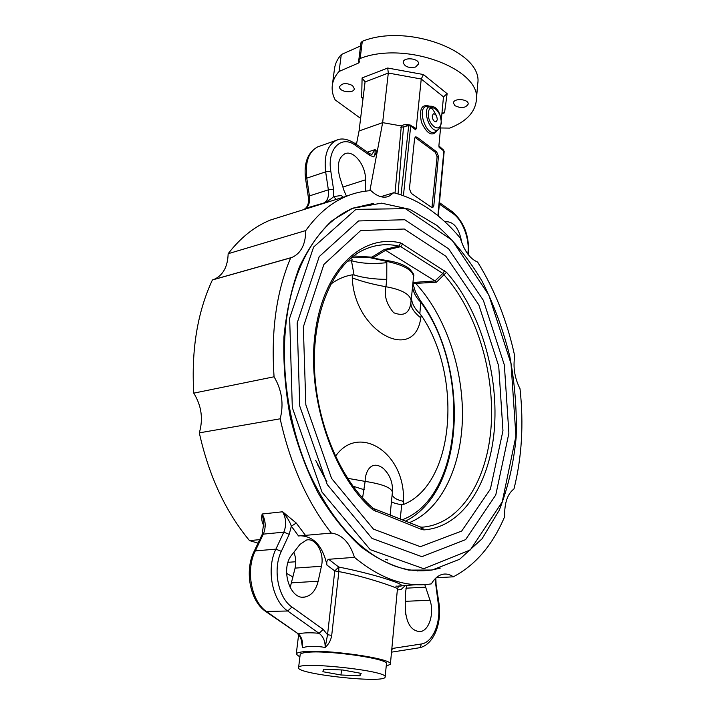 <?xml version="1.0" encoding="UTF-8"?>
<svg xmlns="http://www.w3.org/2000/svg" width="715" height="715" viewBox="0 0 715 715"><rect width="100%" height="100%" fill="white"/><g stroke="black" fill="none" stroke-linecap="round" stroke-linejoin="round"><path stroke-width="1.07" d="M360.566 45.966L341.305 54.537C337.444 58.916 335.183 63.599 334.531 68.595L332.305 85.282C332.949 80.366 335.201 75.763 339.071 71.464L358.412 63.081L359.511 61.865L358.832 59.801L360.154 58.487C405.914 40.335 482.446 69.623 476.315 100.672C474.787 112.684 465.903 121.827 449.681 128.101L440.565 127.976M477.674 84.093L477.692 83.896C483.832 52.32 407.836 22.755 362.299 41.309L360.986 42.641L358.832 59.801M360.601 118.368L335.174 99.903C332.663 95.05 331.706 90.179 332.305 85.282M454.865 105.641L453.444 102.978C453.516 97.785 468.969 98.974 468.173 104.122C465.59 108.099 461.148 108.609 454.865 105.641M352.567 85.594L354.327 88.723C354.032 93.996 338.615 91.877 339.616 86.703C342.047 82.994 346.364 82.618 352.567 85.594M415.603 67.013C408.721 68.3 404.583 66.745 403.189 62.348C403.394 56.637 419.517 58.326 418.561 63.957L415.603 67.013M362.094 77.935L365.052 81.957L388.308 73.037L421.242 79.016L423.441 74.539L387.7 68.032L362.094 77.935L361.674 97.642L363.014 98.643M414.646 128.316L415.63 129.755L416.166 128.629L421.242 79.016L443.479 96.856L447.134 93.683L423.441 74.539M408.953 124.794C405.566 124.321 403.028 124.705 401.338 125.947L382.641 122.649L388.308 73.037L387.7 68.032M365.052 81.957L359.064 130.97L356.41 144.466M369.887 190.708L377.189 151.759L375.089 149.578C375.33 152.965 374.866 155.396 373.695 156.871L377.189 151.759L382.641 122.649L359.064 130.97M363.113 97.794L361.674 97.642M441.968 113.006L444.524 112.809L447.134 93.683M440.699 126.51L438.885 145.887L439.144 147.433L439.6 147.093M443.479 96.856L441.352 119.593M431.94 207.565L437.097 156.764L438.447 156.335L436.686 151.875L435.346 152.313L415.013 137.316M438.447 156.335L433.826 205.706L432.459 206.108M415.647 137.638L416.997 137.182L415.54 136.887L414.575 138.594L409.436 188.769L411.286 193.363L431.458 207.314L432.781 207.565L433.826 205.706M416.997 137.182L436.686 151.875M437.097 156.764L435.346 152.313M432.244 115.848L433.344 113.828C435.694 113.9 436.999 115.875 437.276 119.754L436.168 121.782C433.826 121.702 432.512 119.727 432.244 115.848M398.058 193.881L403.466 127.216L408.783 124.848L401.044 194.811M410.687 125.34L412.635 126.805M401.338 125.947L395.011 193.059M403.43 195.633L410.687 126.037L408.31 125.688L400.766 127.413M340.304 178.866L339.598 176.641M346.48 196.241L344.085 190.789L339.777 177.213C336.756 165.496 338.409 157.711 344.728 153.841C353.46 149.453 366.098 165.54 365.472 179.831L365.311 191.173M338.356 139.622L336.3 140.337C327.39 145.199 323.832 155.709 325.656 171.859L328.364 189.833C329.141 196.616 327.542 201.031 323.573 203.096L305.671 208.306M444.918 221.847L445.231 221.722C453.73 221.248 459.262 228.291 461.836 242.85M343.316 197.233L341.261 195.517L333.556 196.598C331.581 198.788 328.212 200.969 323.457 203.149L304.125 209.209M308.254 196.643L309.425 195.91L306.771 178.16L305.609 178.929L308.254 196.616C309.112 202.711 307.879 206.85 304.563 209.048C308.558 206.993 310.176 202.613 309.425 195.91L328.364 189.833L333.521 189.171L333.556 196.598L336.345 199.405M339.071 71.464L341.305 54.537M460.29 238.086C464.178 250.822 469.961 258.821 477.638 262.092C494.843 289.941 507.212 321.258 514.728 356.052C512.923 367.313 514.684 378.217 520.02 388.763C523.854 424.138 521.834 457.537 513.96 488.98C507.48 493.85 504.37 503.083 504.638 516.668C492.707 544.964 475.609 565.011 453.346 576.808C450.084 574.511 446.732 573.636 443.273 574.181C438.617 575.03 434.649 578.256 431.368 583.869C406.308 587.846 380.675 579.007 354.461 557.36C349.778 542.622 342.074 534.525 331.349 533.077C307.316 502.35 290.263 464.258 280.173 418.802C283.953 404.145 281.916 390.14 274.068 376.787C270.913 330.974 276.455 291.327 290.692 257.838L292.176 257.346C301.06 253.226 305.591 244.298 305.779 230.552C317.782 213.865 331.474 202.381 346.864 196.116C354.72 192.925 362.737 191.102 370.924 190.646C377.198 196.509 383.151 198.413 388.781 196.366L393.733 192.737C418.186 199.083 440.369 214.205 460.29 238.086M380.8 196.697L393.733 192.737M440.261 568.076L431.94 570.034L408.739 570.105C392.633 566.423 376.617 558.585 360.682 546.609C345.139 532.282 330.956 514.416 318.121 492.993C306.431 469.889 297.199 444.882 290.424 417.98C285.312 390.613 283.149 363.613 283.935 336.971C286.438 311.204 291.595 287.85 299.406 266.909C308.54 247.828 319.453 232.366 332.153 220.524L352.665 208.199L373.757 203.364M453.346 576.808L436.123 577.809M397.343 589.938L401.035 589.562L405.575 585.317M398.666 586.023L416.353 584.691M354.461 557.36L328.65 559.282C326.987 559.997 326.415 561.936 326.952 565.1C322.688 546.001 313.742 536.223 300.121 535.758M305.519 535.446L296.26 523.04L282.622 511.77C287.046 517.088 289.95 521.896 291.345 526.195L298.53 535.964L331.349 533.077M424.79 584.602L429.992 600.234C434.514 613.22 429.107 630.889 420.098 631.613C411.25 631.014 406.299 623.346 405.253 608.608L405.316 593.754L406.701 585.21M405.718 614.543L405.262 605.355M435.033 578.873L438.17 602.986C441.396 621.925 433.093 642.597 421.081 644.036L392.32 648.469L391.588 651.338M286.545 573.323L293.034 577.05M295.742 561.74L288.047 562.312M280.173 418.802L199.315 432.861C208.834 475.761 225.556 511.672 249.49 540.594L259.724 539.655M249.49 540.594L258.061 543.141M396.968 586.103L395.869 586.175M326.952 565.1L334.772 570.919L327.542 634.741L331.715 635.367L338.856 571.58L338.749 567.04L328.65 559.282M396.244 586.121C415.889 587.605 378.414 574.842 338.749 567.04L334.772 570.919L338.856 571.58C367.108 576.799 398.604 588.374 397.46 588.695L398.72 586.077M299.978 544.392L306.556 540.013C315.976 537.653 324.664 553.178 321.428 566.271L318.157 581.232C315.923 590.25 311.543 595.515 305.019 597.016C289.986 600.689 279.94 568.55 291.899 554.777L299.978 544.392M290.156 587.659L295.081 568.112C296.251 562.642 295.849 557.334 293.892 552.212M301.364 640.122L302.49 647.781C307.834 645.949 315.395 645.833 325.173 647.433L327.542 634.741L323.216 629.441L319.051 633.311C323.207 636.377 325.254 641.078 325.173 647.433C328.721 644.304 330.902 640.283 331.715 635.367M297.306 633.606C299.388 634.92 300.917 637.86 301.891 642.445L302.49 647.781C303.089 641.525 301.685 636.877 298.289 633.839L265.953 611.647M323.216 629.441L291.97 607.035C278.037 597.767 272.567 569.095 281.326 551.354L289.191 534.328L283.81 532.166L263.317 534.123C266.132 527.268 265.766 520.565 262.199 514.005L282.622 511.77C286.197 518.429 286.59 525.221 283.81 532.166L275.892 549.156C266.087 568.836 272.165 600.761 287.707 611.003L319.051 633.311C310.614 632.489 303.687 632.659 298.289 633.839L266.918 611.861C251.367 601.771 245.388 570.311 255.3 550.89L263.317 534.123L262.065 534.757L263.844 522.594L262.199 514.005C261.073 517.723 261.672 521.753 264.014 526.088M299.88 656.978L296.242 654.154C296.368 653.161 298.289 652.411 301.998 651.91C322.474 648.505 393.822 658.56 390.381 664.208L386.225 666.228M296.26 523.04L291.345 526.195L289.191 534.328M290.692 257.838L212.4 279.967C197.456 312.071 191.236 349.796 193.756 393.143L274.068 376.787M193.756 393.143C201.505 405.691 203.364 418.927 199.315 432.861M283.283 216.01L270.574 219.988C254.755 226.324 240.615 237.568 228.148 253.718L305.779 230.552M228.148 253.718C227.745 266.802 223 275.391 213.91 279.476L212.561 279.923M352.459 208.288L353.809 208.02M298.584 667.73L300.166 654.609C300.291 653.626 302.32 652.911 306.235 652.455C326.085 649.64 389.496 658.738 386.457 663.824L385.081 677.32C382.605 683.54 296.421 674.004 298.584 667.73C296.528 660.875 388.415 670.697 385.206 676.989M387.745 560.033L385.751 559.309M417.22 570.954L418.668 570.74M352.379 208.485L351.521 208.673M373.007 509.911L372.747 507.936C340.537 480.534 315.923 422.351 314.412 366.438C312.812 310.399 333.807 264.738 362.139 250.616C373.954 244.762 386.216 243.252 398.943 246.094L400.65 242.921C362.165 233.591 323.502 268.965 315.163 333.11C306.529 397.057 332.976 476.27 373.007 509.911L421.895 529.547L423.995 529.887L421.761 527.205L420.509 527M385.868 250.196L400.793 246.648L398.943 246.094L384.286 249.517L435.015 280.95L414.763 282.362L415.665 283.399L436.516 282.184L446.482 272.281L400.65 242.921M415.665 283.399C444.9 314.716 463.016 367.17 462.453 416.488C461.792 465.671 441.754 509.536 409.382 522.629M411.474 297.637C411.661 303.169 414.459 308.505 419.857 313.626L420.76 302.204L419.991 300.112C467.932 364.051 466.806 485.092 409.364 519.036L405.602 521.137M412.85 283.605L415.808 292.882M415.102 291.219L420.062 300.211M362.559 497.998L365.142 481.392L347.508 478.29M402.188 519.796C463.829 497.077 470.559 368.511 420.76 302.204C415.996 297.476 413.261 292.301 412.546 286.697M351.36 257.757L369.718 257.615L386.806 261.413L386.94 260.564C396.289 261.905 403.537 264.461 408.685 268.241L410.803 270.127M386.815 262.664L386.806 261.413C403.626 265.024 412.546 270.056 413.547 276.491L411.143 301.006C410.446 294.401 402.044 289.638 385.948 286.733L386.761 279.377L386.815 262.664C373.15 264.166 361.37 263.531 351.467 260.752L354.068 274.98L352.298 274.837L352.281 277.867C361.531 281.397 372.747 284.356 385.948 286.733C383.901 295.358 386.457 304.018 393.634 312.714C403.162 316.486 408.819 313.671 410.616 304.277L411.143 301.006M371.058 257.731L386.94 260.564M350.413 258.562C352.254 259.027 352.611 259.76 351.467 260.752L347.562 261.145M386.761 279.377C374.133 279.279 363.229 277.813 354.068 274.98M352.281 277.867C354.247 332.207 414.727 363.578 420.778 317.862C414.253 312.553 410.937 307.656 410.839 303.169M420.778 317.862L421.162 315.235L419.857 313.626M400.212 519.019L401.732 504.781L403.305 504.567L403.457 501.34C405.655 452.398 358.269 422.905 335.451 456.393M421.162 315.235C462.534 374.991 455.446 483.957 403.305 504.567M330.705 284.195C337.48 279.199 344.675 276.079 352.298 274.837M401.732 504.781C395.574 503.682 392.16 502.582 391.48 501.456M364.275 489.775L352.888 486.137M392.169 494.396C392.812 497.524 396.566 499.839 403.457 501.34M390.14 515.059L392.383 492.206C391.4 487.648 382.319 484.037 365.142 481.392C365.061 471.4 371.711 458.816 383.91 468.951L386.86 472.329M353.657 255.943L373.918 257.32L385.832 250.179M384.286 249.517L372.345 256.864M436.516 282.184L435.015 280.95M402.706 243.815L400.793 246.648L442.808 273.425L443.961 274.757C475.904 310.364 494.619 370.96 491.205 425.211C487.782 479.291 461.086 523.818 422.717 527.143L420.822 527.125L373.865 508.66M434.988 280.932L442.808 273.425L444.659 270.699M421.895 529.547L420.822 527.125L422.717 527.143L420.733 527.08M375.205 511.27L374.159 508.776L372.747 507.936M359.931 675.818L340.966 674.987L322.885 671.716L323.511 669.195L342.825 670.009L361.164 673.369L359.931 675.818L360.199 673.19M340.966 674.987L341.502 669.955M326.71 481.615L317.201 463.972M326.889 481.651L315.664 460.326M360.154 58.487L362.299 41.309M360.557 45.974L358.412 63.081M441.897 113.721L444.524 112.809M439.144 147.433L443.836 150.963L437.893 215.707M410.321 125.062L410.687 126.037L415.63 129.755M429.76 106.249C421.618 103.729 418.856 109.1 421.475 122.372C427.257 134.518 432.629 137.092 437.598 130.085M438.402 129.487L435.882 131.363C427.114 139.246 415.656 107.187 426.971 106.303L427.722 106.294M431.342 106.213L430.653 106.222C420.34 107.027 430.805 136.386 438.804 129.192L441.441 123.329C440.413 112.076 436.811 106.374 430.653 106.222L426.971 106.303M441.11 122.73C440.145 134.313 427.177 124.428 428.348 112.827C429.474 101.244 442.281 111.361 441.11 122.73M408.855 124.821L410.401 125.125L414.646 128.325M443.461 150.007L444.167 151.544L443.55 150.07L438.885 145.887M355.525 143.84L356.615 143.438M416.166 128.629L412.725 126.501M342.896 187.053L365.472 179.831M333.521 189.171L330.804 171.207L325.656 171.859L306.771 178.16C305.01 162.198 308.621 151.786 317.612 146.924L319.605 146.218M368.994 153.278L369.172 153.403C371.21 154.324 372.184 154.538 372.113 154.047L375.089 149.578L367.403 152.17M330.804 171.207C326.961 148.863 341.368 134.617 355.462 145.359L369.762 155.361L373.695 156.871M354.703 143.268L355.462 145.359M305.609 178.929C303.616 163.172 307.62 152.501 317.612 146.924L336.3 140.337C341.278 137.825 347.463 138.844 354.881 143.393L369.172 153.403L369.762 155.361M439.868 202.962L440.699 204.982L452.988 213.588C462.918 220.211 470.077 239.927 467.771 254.004M452.148 211.569L452.988 213.588M439.368 203.873L440.699 204.982M392.32 648.469L391.847 648.559M429.992 600.234L405.28 601.324M405.879 588.195L425.774 587.149M421.081 644.036C421.072 646.306 420.214 647.602 418.498 647.906L391.516 652.16M438.17 602.986L438.867 602.557L436.07 584.396L435.364 584.781M318.157 581.232L291.72 582.823M295.081 568.112L321.428 566.271M281.326 551.354L275.892 549.156L255.3 550.89L254.031 551.569M291.97 607.035L287.707 611.003L265.676 611.459C249.973 600.94 244.333 570.811 254.057 551.515L262.039 534.82M432.664 569.801C420.724 571.857 408.319 570.686 395.449 566.28C361.584 553.723 333.002 522.969 309.684 474.009C288.44 426.381 279.896 367.296 286.733 317.764C294.428 261.1 321.339 220.586 353.46 208.154L381.56 203.149L409.892 209.334L436.829 225.404C453.721 240.419 468.745 258.893 481.892 280.834C493.743 304.224 503.02 329.293 509.732 356.061C514.845 383.267 516.99 410.356 516.167 437.321C513.602 463.695 507.954 488.005 499.231 510.26L482.062 538.788L459.584 559.318L432.691 569.792M289.655 318.139L313.608 247.05L355.927 209.37L405.414 208.664L452.094 240.133L488.828 295.054L511.028 363.694L515.935 436.114L502.207 501.939L470.309 549.933L423.718 568.711L370.245 549.665L322.018 492.108L292.31 407.604L289.655 318.139M297.172 322.983L319.221 256.605L358.519 220.953L404.797 219.755L448.707 248.9L483.385 300.389L504.352 365.007L508.892 433.21L495.772 494.968L465.608 539.637L421.868 556.672L371.997 538.395L327.264 484.582L299.746 406.084L297.172 322.983M303.339 326.969L323.859 264.487L360.682 230.57L404.288 229.015L445.874 256.256L478.809 304.885L498.721 366.125L502.958 430.761L490.383 489.132L461.684 531.057L420.322 546.689L373.445 529.1L331.563 478.406L305.841 404.842L303.339 326.969M423.995 529.887C463.409 527.089 490.928 481.687 494.557 426.39C498.176 370.915 479.122 308.817 446.482 272.281M412.913 283.98L415.603 283.328M372.435 256.882L369.718 257.615M371.863 257.874L373.918 257.32M414.763 282.362L412.93 282.809M476.315 100.672L477.692 83.896M429.206 106.696C430.323 107.804 431.797 106.303 436.481 115.973M444.167 151.544L438.25 216.01M354.935 143.429L356.749 142.741M439.475 202.649L452.336 211.703C464.303 222.204 469.657 236.585 468.405 254.826M386.922 196.929L388.781 196.366M418.954 647.835C433.898 645.305 442.183 622.729 438.867 602.566M302.606 597.141L305.019 597.016M390.381 664.208L397.46 588.695M296.242 654.154L298.602 634.813M435.837 578.069L436.07 584.396M292.176 257.346L213.91 279.476M346.864 196.116L270.574 219.988M350.922 208.932L353.469 208.154M408.685 268.241C412.975 272.37 414.593 275.123 413.547 276.491M410.893 302.481L411.536 295.894M386.779 472.231L383.91 468.951C390.22 475.404 393.044 483.152 392.383 492.206"/></g></svg>
